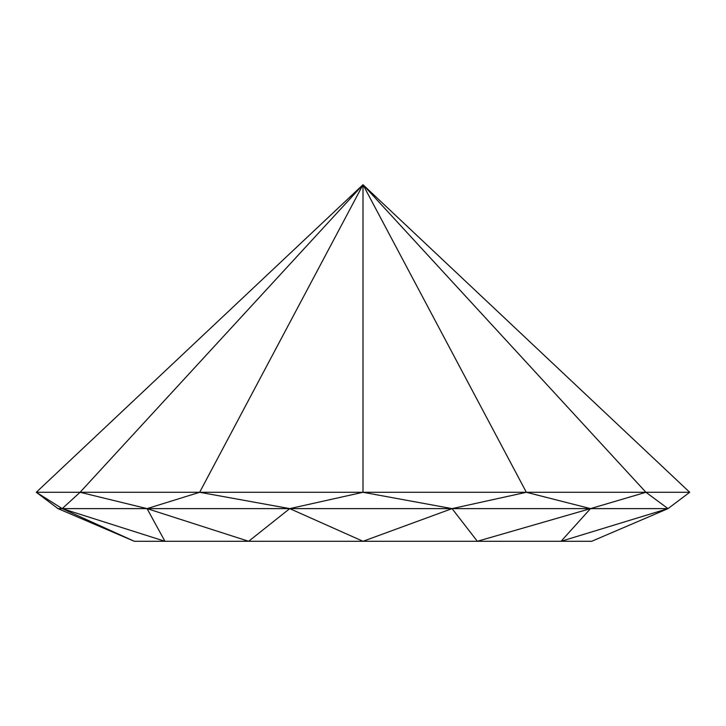 <?xml version="1.0" encoding="UTF-8"?>
<svg xmlns="http://www.w3.org/2000/svg" width="726" height="726" viewBox="0 0 726 726"><rect width="100%" height="100%" fill="white"/><g stroke="black" fill="none" stroke-linecap="round" stroke-linejoin="round"><path stroke-width="1.09" d="M80.069 492.282L363 184.713L36.3 492.282L689.7 492.282L36.3 492.282L689.7 492.282L668.011 508.617L645.931 492.282L590.519 508.617L561.053 541.287L668.011 508.617L590.519 508.617L526.35 492.282L452.062 508.617L477.345 541.287L590.519 508.617L452.062 508.617L363 492.282L289.738 508.617L363 541.287L452.062 508.617L289.738 508.617L199.65 492.282L147.051 508.617L248.655 541.287L164.947 541.287L147.051 508.617L62.218 508.617L164.947 541.287L248.655 541.287L289.738 508.617L147.051 508.617L80.069 492.282L62.218 508.617L134.31 541.287L164.947 541.287L134.31 541.287L57.989 508.617L36.3 492.282L62.218 508.617L57.989 508.617M248.655 541.287L591.69 541.287L248.655 541.287M668.011 508.617L591.69 541.287L134.31 541.287L591.69 541.287M199.65 492.282L363 184.713L363 492.282M526.35 492.282L363 184.713L645.931 492.282M689.7 492.282L363 184.713M663.782 508.617L57.989 508.617L663.782 508.617M232.175 541.287L188.197 541.287M236.222 541.287L477.046 541.287"/></g></svg>
